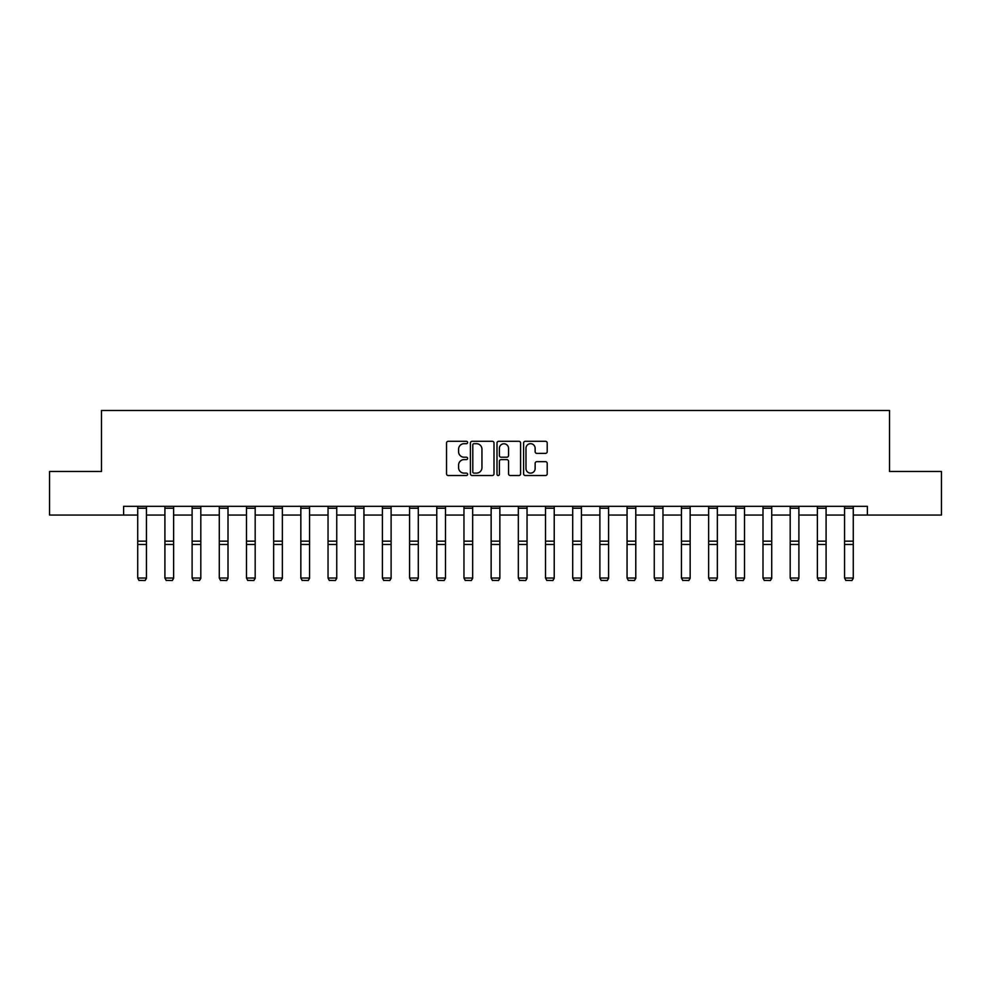 <?xml version="1.0" encoding="UTF-8"?>
<svg xmlns="http://www.w3.org/2000/svg" width="991" height="991" viewBox="0 0 991 991"><rect width="100%" height="100%" fill="white"/><g stroke="black" fill="none" stroke-linecap="round" stroke-linejoin="round"><path stroke-width="1.49" d="M467.616 442.506A1.202 1.202 0 0 0 466.427 441.305L448.242 441.305A1.709 1.709 0 0 0 446.532 443.014L446.532 473.809A1.709 1.709 0 0 0 448.242 475.519L466.427 475.519A1.202 1.202 0 0 0 467.616 474.317A1.202 1.202 0 0 0 466.427 473.116L464.073 473.116A5.475 5.475 0 0 1 458.598 467.653L458.598 465.076A5.475 5.475 0 0 1 464.073 459.613L466.427 459.613A1.202 1.202 0 0 0 467.616 458.412A1.202 1.202 0 0 0 466.427 457.21L464.073 457.21A5.475 5.475 0 0 1 458.598 451.735L458.598 449.171A5.475 5.475 0 0 1 464.073 443.695L466.427 443.695A1.202 1.202 0 0 0 467.616 442.506M545.496 453.37A1.709 1.709 0 0 0 547.205 451.648L547.205 443.014A1.709 1.709 0 0 0 545.496 441.305L525.304 441.305A1.709 1.709 0 0 0 523.595 443.014L523.595 473.809A1.709 1.709 0 0 0 525.304 475.519L545.496 475.519A1.709 1.709 0 0 0 547.205 473.809L547.205 463.367A1.709 1.709 0 0 0 545.496 461.657L536.849 461.657A1.709 1.709 0 0 0 535.14 463.367L535.14 468.545A4.571 4.571 0 0 1 530.569 473.116A4.571 4.571 0 0 1 525.986 468.545L525.986 448.279A4.571 4.571 0 0 1 530.569 443.695A4.571 4.571 0 0 1 535.14 448.279L535.14 451.648A1.709 1.709 0 0 0 536.849 453.37L545.496 453.37M123.615 515.047L49.55 515.047L49.55 471.481L101.478 471.481L101.478 410.485L889.522 410.485L889.522 471.481L941.45 471.481L941.45 515.047L867.385 515.047L867.385 506.339L123.615 506.339L123.615 515.047L137.724 515.047M494.001 443.014A1.709 1.709 0 0 0 492.292 441.305L472.112 441.305A1.709 1.709 0 0 0 470.403 443.014L470.403 473.809A1.709 1.709 0 0 0 472.112 475.519L492.292 475.519A1.709 1.709 0 0 0 494.001 473.809L494.001 443.014M498.708 441.305L518.888 441.305A1.709 1.709 0 0 1 520.597 443.014L520.597 473.809A1.709 1.709 0 0 1 518.888 475.519L510.254 475.519A1.709 1.709 0 0 1 508.544 473.809L508.544 461.323A1.709 1.709 0 0 0 506.835 459.613L501.099 459.613A1.709 1.709 0 0 0 499.39 461.323L499.39 474.317A1.202 1.202 0 0 1 498.188 475.519A1.202 1.202 0 0 1 496.999 474.317L496.999 443.014A1.709 1.709 0 0 1 498.708 441.305M146.445 515.047L164.915 515.047M173.623 515.047L192.105 515.047M200.814 515.047L219.284 515.047M228.004 515.047L246.474 515.047M255.183 515.047L273.652 515.047M282.373 515.047L300.843 515.047M309.551 515.047L328.033 515.047M336.742 515.047L355.212 515.047M363.932 515.047L382.402 515.047M391.111 515.047L409.58 515.047M418.301 515.047L436.771 515.047M445.479 515.047L463.961 515.047M472.67 515.047L491.14 515.047M499.86 515.047L518.33 515.047M527.039 515.047L545.521 515.047M554.229 515.047L572.699 515.047M581.42 515.047L599.889 515.047M608.598 515.047L627.068 515.047M635.788 515.047L654.258 515.047M662.967 515.047L681.449 515.047M690.157 515.047L708.627 515.047M717.348 515.047L735.817 515.047M744.526 515.047L762.996 515.047M771.716 515.047L790.186 515.047M798.895 515.047L817.377 515.047M826.085 515.047L844.555 515.047M853.276 515.047L867.385 515.047M473.995 443.695A1.202 1.202 0 0 0 472.794 444.897L472.794 471.927A1.202 1.202 0 0 0 473.995 473.116L476.473 473.116A5.475 5.475 0 0 0 481.948 467.653L481.948 449.171A5.475 5.475 0 0 0 476.473 443.695L473.995 443.695M508.544 448.366A4.571 4.571 0 0 0 503.973 443.782A4.571 4.571 0 0 0 499.39 448.366L499.39 455.501A1.709 1.709 0 0 0 501.099 457.21L506.835 457.21A1.709 1.709 0 0 0 508.544 455.501L508.544 448.366M146.445 508.234L137.724 508.234L137.724 506.364L146.445 506.364L146.445 578.348L145.132 580.515L139.037 580.392L145.132 580.515M139.037 580.515L137.724 578.038L146.445 578.038L145.132 580.392M137.724 508.234L137.724 578.038L139.037 580.392M173.623 508.234L164.915 508.234L164.915 506.364L173.623 506.364L173.623 578.348L172.323 580.515L166.228 580.392L172.323 580.515M166.228 580.515L164.915 578.038L173.623 578.038L172.323 580.392M164.915 508.234L164.915 578.038L166.228 580.392M200.814 508.234L192.105 508.234L192.105 506.364L200.814 506.364L200.814 578.348L199.513 580.515L193.406 580.392L199.513 580.515M193.406 580.515L192.105 578.038L200.814 578.038L199.513 580.392M192.105 508.234L192.105 578.038L193.406 580.392M228.004 508.234L219.284 508.234L219.284 506.364L228.004 506.364L228.004 578.348L226.691 580.515L220.597 580.392L226.691 580.515M220.597 580.515L219.284 578.038L228.004 578.038L226.691 580.392M219.284 508.234L219.284 578.038L220.597 580.392M255.183 508.234L246.474 508.234L246.474 506.364L255.183 506.364L255.183 578.348L253.882 580.515L247.775 580.392L253.882 580.515M247.775 580.515L246.474 578.038L255.183 578.038L253.882 580.392M246.474 508.234L246.474 578.038L247.775 580.392M282.373 508.234L273.652 508.234L273.652 506.364L282.373 506.364L282.373 578.348L281.06 580.515L274.965 580.392L281.06 580.515M274.965 580.515L273.652 578.038L282.373 578.038L281.06 580.392M273.652 508.234L273.652 578.038L274.965 580.392M309.551 508.234L300.843 508.234L300.843 506.364L309.551 506.364L309.551 578.348L308.251 580.515L302.156 580.392L308.251 580.515M302.156 580.515L300.843 578.038L309.551 578.038L308.251 580.392M300.843 508.234L300.843 578.038L302.156 580.392M336.742 508.234L328.033 508.234L328.033 506.364L336.742 506.364L336.742 578.348L335.441 580.515L329.334 580.392L335.441 580.515M329.334 580.515L328.033 578.038L336.742 578.038L335.441 580.392M328.033 508.234L328.033 578.038L329.334 580.392M363.932 508.234L355.212 508.234L355.212 506.364L363.932 506.364L363.932 578.348L362.619 580.515L356.525 580.392L362.619 580.515M356.525 580.515L355.212 578.038L363.932 578.038L362.619 580.392M355.212 508.234L355.212 578.038L356.525 580.392M391.111 508.234L382.402 508.234L382.402 506.364L391.111 506.364L391.111 578.348L389.81 580.515L383.703 580.392L389.81 580.515M383.703 580.515L382.402 578.038L391.111 578.038L389.81 580.392M382.402 508.234L382.402 578.038L383.703 580.392M418.301 508.234L409.58 508.234L409.58 506.364L418.301 506.364L418.301 578.348L416.988 580.515L410.893 580.392L416.988 580.515M410.893 580.515L409.58 578.038L418.301 578.038L416.988 580.392M409.58 508.234L409.58 578.038L410.893 580.392M445.479 508.234L436.771 508.234L436.771 506.364L445.479 506.364L445.479 578.348L444.179 580.515L438.084 580.392L444.179 580.515M438.084 580.515L436.771 578.038L445.479 578.038L444.179 580.392M436.771 508.234L436.771 578.038L438.084 580.392M472.67 508.234L463.961 508.234L463.961 506.364L472.67 506.364L472.67 578.348L471.369 580.515L465.262 580.392L471.369 580.515M465.262 580.515L463.961 578.038L472.67 578.038L471.369 580.392M463.961 508.234L463.961 578.038L465.262 580.392M499.86 508.234L491.14 508.234L491.14 506.364L499.86 506.364L499.86 578.348L498.547 580.515L492.453 580.392L498.547 580.515M492.453 580.515L491.14 578.038L499.86 578.038L498.547 580.392M491.14 508.234L491.14 578.038L492.453 580.392M527.039 508.234L518.33 508.234L518.33 506.364L527.039 506.364L527.039 578.348L525.738 580.515L519.631 580.392L525.738 580.515M519.631 580.515L518.33 578.038L527.039 578.038L525.738 580.392M518.33 508.234L518.33 578.038L519.631 580.392M554.229 508.234L545.521 508.234L545.521 506.364L554.229 506.364L554.229 578.348L552.916 580.515L546.821 580.392L552.916 580.515M546.821 580.515L545.521 578.038L554.229 578.038L552.916 580.392M545.521 508.234L545.521 578.038L546.821 580.392M581.42 508.234L572.699 508.234L572.699 506.364L581.42 506.364L581.42 578.348L580.107 580.515L574.012 580.392L580.107 580.515M574.012 580.515L572.699 578.038L581.42 578.038L580.107 580.392M572.699 508.234L572.699 578.038L574.012 580.392M608.598 508.234L599.889 508.234L599.889 506.364L608.598 506.364L608.598 578.348L607.297 580.515L601.19 580.392L607.297 580.515M601.19 580.515L599.889 578.038L608.598 578.038L607.297 580.392M599.889 508.234L599.889 578.038L601.19 580.392M635.788 508.234L627.068 508.234L627.068 506.364L635.788 506.364L635.788 578.348L634.475 580.515L628.381 580.392L634.475 580.515M628.381 580.515L627.068 578.038L635.788 578.038L634.475 580.392M627.068 508.234L627.068 578.038L628.381 580.392M662.967 508.234L654.258 508.234L654.258 506.364L662.967 506.364L662.967 578.348L661.666 580.515L655.559 580.392L661.666 580.515M655.559 580.515L654.258 578.038L662.967 578.038L661.666 580.392M654.258 508.234L654.258 578.038L655.559 580.392M690.157 508.234L681.449 508.234L681.449 506.364L690.157 506.364L690.157 578.348L688.844 580.515L682.749 580.392L688.844 580.515M682.749 580.515L681.449 578.038L690.157 578.038L688.844 580.392M681.449 508.234L681.449 578.038L682.749 580.392M717.348 508.234L708.627 508.234L708.627 506.364L717.348 506.364L717.348 578.348L716.035 580.515L709.94 580.392L716.035 580.515M709.94 580.515L708.627 578.038L717.348 578.038L716.035 580.392M708.627 508.234L708.627 578.038L709.94 580.392M744.526 508.234L735.817 508.234L735.817 506.364L744.526 506.364L744.526 578.348L743.225 580.515L737.118 580.392L743.225 580.515M737.118 580.515L735.817 578.038L744.526 578.038L743.225 580.392M735.817 508.234L735.817 578.038L737.118 580.392M771.716 508.234L762.996 508.234L762.996 506.364L771.716 506.364L771.716 578.348L770.403 580.515L764.309 580.392L770.403 580.515M764.309 580.515L762.996 578.038L771.716 578.038L770.403 580.392M762.996 508.234L762.996 578.038L764.309 580.392M798.895 508.234L790.186 508.234L790.186 506.364L798.895 506.364L798.895 578.348L797.594 580.515L791.487 580.392L797.594 580.515M791.487 580.515L790.186 578.038L798.895 578.038L797.594 580.392M790.186 508.234L790.186 578.038L791.487 580.392M826.085 508.234L817.377 508.234L817.377 506.364L826.085 506.364L826.085 578.348L824.772 580.515L818.677 580.392L824.772 580.515M818.677 580.515L817.377 578.038L826.085 578.038L824.772 580.392M817.377 508.234L817.377 578.038L818.677 580.392M853.276 508.234L844.555 508.234L844.555 506.364L853.276 506.364L853.276 578.348L851.963 580.515L845.868 580.392L851.963 580.515M845.868 580.515L844.555 578.038L853.276 578.038L851.963 580.392M844.555 508.234L844.555 578.038L845.868 580.392M146.445 541.16L137.724 541.16M146.445 544.468L137.724 544.468M173.623 541.16L164.915 541.16M173.623 544.468L164.915 544.468M200.814 541.16L192.105 541.16M200.814 544.468L192.105 544.468M228.004 541.16L219.284 541.16M228.004 544.468L219.284 544.468M255.183 541.16L246.474 541.16M255.183 544.468L246.474 544.468M282.373 541.16L273.652 541.16M282.373 544.468L273.652 544.468M309.551 541.16L300.843 541.16M309.551 544.468L300.843 544.468M336.742 541.16L328.033 541.16M336.742 544.468L328.033 544.468M363.932 541.16L355.212 541.16M363.932 544.468L355.212 544.468M391.111 541.16L382.402 541.16M391.111 544.468L382.402 544.468M418.301 541.16L409.58 541.16M418.301 544.468L409.58 544.468M445.479 541.16L436.771 541.16M445.479 544.468L436.771 544.468M472.67 541.16L463.961 541.16M472.67 544.468L463.961 544.468M499.86 541.16L491.14 541.16M499.86 544.468L491.14 544.468M527.039 541.16L518.33 541.16M527.039 544.468L518.33 544.468M554.229 541.16L545.521 541.16M554.229 544.468L545.521 544.468M581.42 541.16L572.699 541.16M581.42 544.468L572.699 544.468M608.598 541.16L599.889 541.16M608.598 544.468L599.889 544.468M635.788 541.16L627.068 541.16M635.788 544.468L627.068 544.468M662.967 541.16L654.258 541.16M662.967 544.468L654.258 544.468M690.157 541.16L681.449 541.16M690.157 544.468L681.449 544.468M717.348 541.16L708.627 541.16M717.348 544.468L708.627 544.468M744.526 541.16L735.817 541.16M744.526 544.468L735.817 544.468M771.716 541.16L762.996 541.16M771.716 544.468L762.996 544.468M798.895 541.16L790.186 541.16M798.895 544.468L790.186 544.468M826.085 541.16L817.377 541.16M826.085 544.468L817.377 544.468M853.276 541.16L844.555 541.16M853.276 544.468L844.555 544.468"/></g></svg>
